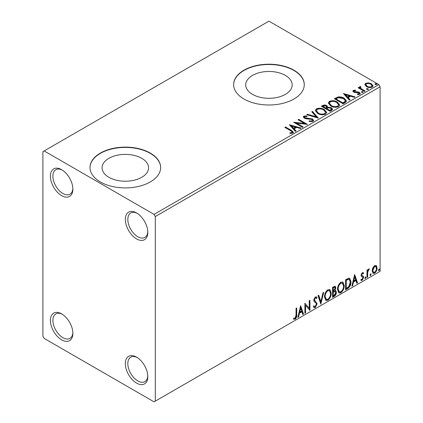 <?xml version="1.0" encoding="UTF-8"?>
<svg xmlns="http://www.w3.org/2000/svg" width="423" height="423" viewBox="0 0 423 423"><rect width="100%" height="100%" fill="white"/><g stroke="black" fill="none" stroke-linecap="round" stroke-linejoin="round"><path stroke-width="0.63" d="M136.571 212.943L136.571 212.938A15.894 9.179 -120 0 0 125.33 219.431A15.894 9.179 -120 0 0 136.571 238.9A15.894 9.179 -120 0 0 147.807 232.407A15.894 9.179 -120 0 0 136.571 212.943A15.894 9.179 -120 0 0 136.571 212.938M147.791 231.656A14.128 8.159 60 0 1 144.883 237.435A14.128 8.159 60 0 1 137.819 236.737A14.128 8.159 60 0 1 128.587 224.285A14.128 8.159 60 0 1 130.755 212.965A14.128 8.159 60 0 1 137.211 213.335M61.636 169.681L61.636 169.681A15.894 9.179 -120 0 0 50.4 176.169A15.894 9.179 -120 0 0 61.636 195.638A15.894 9.179 -120 0 0 72.878 189.15A15.894 9.179 -120 0 0 61.636 169.681M72.862 188.394A14.128 8.159 60 0 1 69.954 194.173A14.128 8.159 60 0 1 62.884 193.475A14.128 8.159 60 0 1 53.658 181.023A14.128 8.159 60 0 1 55.82 169.702A14.128 8.159 60 0 1 62.281 170.072M61.636 313.887L61.636 313.887A15.894 9.179 -120 0 0 50.4 320.375A15.894 9.179 -120 0 0 61.636 339.843A15.894 9.179 -120 0 0 72.878 333.35A15.894 9.179 -120 0 0 61.636 313.887M72.862 332.6A14.128 8.159 60 0 1 69.954 338.379A14.128 8.159 60 0 1 62.884 337.681A14.128 8.159 60 0 1 53.658 325.229A14.128 8.159 60 0 1 55.82 313.908A14.128 8.159 60 0 1 62.281 314.278M136.571 357.144L136.571 357.144A15.894 9.179 -120 0 0 125.33 363.637A15.894 9.179 -120 0 0 136.571 383.106A15.894 9.179 -120 0 0 147.807 376.613A15.894 9.179 -120 0 0 136.571 357.144M147.791 375.862A14.128 8.159 60 0 1 144.883 381.641A14.128 8.159 60 0 1 137.819 380.938A14.128 8.159 60 0 1 128.587 368.491A14.128 8.159 60 0 1 130.755 357.165A14.128 8.159 60 0 1 137.211 357.541M285.382 75.4A23.244 13.42 0 0 0 260.055 72.492A23.244 13.42 0 0 0 245.705 84.886A23.244 13.42 0 0 0 252.51 94.377A23.244 13.42 0 0 0 277.842 97.285A23.244 13.42 0 0 0 292.187 84.886A23.244 13.42 0 0 0 285.382 75.4M141.763 158.318A23.244 13.42 0 0 0 116.436 155.405A23.244 13.42 0 0 0 102.086 167.804A23.244 13.42 0 0 0 108.896 177.295A23.244 13.42 0 0 0 134.223 180.203A23.244 13.42 0 0 0 148.573 167.804A23.244 13.42 0 0 0 141.763 158.318M150.308 153.094A35.321 20.394 0 0 0 111.809 148.674A35.321 20.394 0 0 0 90.004 167.519A35.321 20.394 0 0 0 100.351 181.938A35.321 20.394 0 0 0 138.844 186.358A35.321 20.394 0 0 0 160.65 167.519A35.321 20.394 0 0 0 150.308 153.094M160.65 167.661A35.321 20.394 0 0 0 150.308 153.385A35.321 20.394 0 0 0 111.926 148.938A35.321 20.394 0 0 0 90.009 167.661M293.922 70.181A35.321 20.394 0 0 0 255.429 65.761A35.321 20.394 0 0 0 233.623 84.6A35.321 20.394 0 0 0 243.971 99.019A35.321 20.394 0 0 0 282.464 103.439A35.321 20.394 0 0 0 304.269 84.6A35.321 20.394 0 0 0 293.922 70.181M304.269 84.743A35.321 20.394 0 0 0 293.922 70.467A35.321 20.394 0 0 0 255.545 66.02A35.321 20.394 0 0 0 233.623 84.743M42.903 151.656L42.903 336.237L44.156 338.4L154.051 401.85L155.299 401.131L155.299 216.544L154.051 214.382L44.156 150.932L42.903 151.656M364.848 84.954L365.604 83.294L368.47 82.855L371.394 83.791L373.07 85.917L372.219 87.112C370.178 87.852 368.259 87.693 366.461 86.641L364.769 84.5M360.502 87.149L360.925 88.497L365.155 91.061L364.483 91.447L358.096 87.762L358.767 87.371L359.709 87.915L359.455 87.207L359.825 86.63L360.555 86.461L360.914 87.043L360.269 87.529L360.269 88.111M354.151 90.813L354.363 91.685L358.181 91.944L359.386 92.388L360.317 93.568L359.814 94.276L357.567 94.572L357.361 94.012L358.958 93.864L358.752 92.796L354.918 92.537L353.718 92.092L352.867 91.035L353.321 90.385L355.532 90.162L355.685 90.707L354.151 90.813L353.935 91.706M358.958 93.864L359.243 93.457L358.958 94.44L358.958 93.864M345.11 102.636L343.079 103.809L334.334 98.76L338.056 96.978C340.457 96.73 342.503 97.147 344.195 98.242L346.532 100.954L345.11 102.636M330.077 111.312L321.337 106.268L322.569 105.554C323.97 104.825 325.361 104.851 326.752 105.639L327.793 107.188L331.405 107.68L332.631 109.234L331.822 110.303L330.077 111.312M327.82 106.961L327.793 107.765L331.405 108.256L331.405 107.68M318.308 118.107L306.765 114.681L307.495 114.258L316.256 116.859L311.751 111.799L312.481 111.381L318.308 118.107M303.069 126.911L302.392 127.297L293.652 122.247L304.544 123.49L298.025 119.725L298.696 119.339L307.436 124.383L296.56 123.151L303.069 126.911M290.612 130.718L284.795 127.36L285.472 126.974L291.373 130.379L293.435 132.267L292.838 133.071L290.178 133.446L289.845 132.859L291.368 132.743L292.224 132.113L290.612 130.718M154.051 214.382L378.844 84.6L268.949 21.15L44.156 150.932M289.395 124.711L301.049 128.074L300.319 128.497L296.618 127.397L294.159 128.814L296.063 130.95L295.333 131.373L289.395 124.711M312.988 121.438L309.113 121.47L309.218 120.899L312.042 120.952L312.497 120.301L311.783 119.386L305.998 118.757L304.322 118.186L303.296 116.922L303.846 116.108L307.013 115.987L307.024 116.6L304.729 116.632L304.407 117.081L304.957 117.779L312.47 119.006L313.623 120.529L312.988 121.438M317.673 113.47L315.278 110.503L316.362 108.88C319.212 107.854 321.882 108.082 324.356 109.568L326.72 112.544L325.604 114.157C322.775 115.156 320.132 114.929 317.673 113.47M330.675 105.967L328.28 103.001L329.364 101.372C332.214 100.351 334.879 100.579 337.358 102.059L339.717 105.036L338.606 106.649C335.777 107.648 333.134 107.421 330.675 105.967M343.413 93.52L355.071 96.883L354.337 97.306L350.635 96.206L348.182 97.623L350.085 99.765L349.356 100.182L343.413 93.52M361.739 92.325L361.57 91.58L362.86 91.675L363.029 92.42L361.739 92.325M361.374 91.86L361.57 91.58L361.57 92.156L362.86 92.251L362.86 91.675M363.22 92.14L363.029 92.42M366.894 89.348L366.725 88.603L368.015 88.698L368.184 89.443L366.894 89.348M366.53 88.883L366.725 88.603L366.725 89.179L368.015 89.274L368.015 88.698M368.375 89.163L368.184 89.443M375.301 84.494L375.132 83.749L376.422 83.844L376.586 84.589L375.301 84.494M374.937 84.029L375.132 83.749L375.132 84.325L376.422 84.426L376.422 83.844M376.782 84.309L376.586 84.589M372.79 267.838L374.604 265.565L376.417 265.739L377.067 267.981C377.089 270.064 376.264 271.804 374.604 273.205L373.139 273.343L372.14 270.831L372.79 267.838M376.063 265.443L376.417 265.739L375.915 265.448L376.57 267.696L377.067 267.981M366.984 277.472L366.984 270.096L367.656 269.71L367.656 270.794L368.824 268.906L369.337 268.864L367.761 272.015L367.656 277.086L366.984 277.472M363.225 273.818L362.363 273.538L361.713 274.908L361.877 275.484L363.399 276.399L363.621 277.414L362.199 280.364L360.819 280.163L361.205 279.259L362.125 279.503L362.945 277.842L362.786 277.229L361.258 276.346L361.041 275.331L362.321 272.661L363.621 272.957L363.225 273.818L362.416 273.258M363.251 272.666L363.621 272.957L363.119 272.671L362.76 273.454M362.728 273.533L361.866 273.253L361.216 274.622L361.374 275.199L363.003 276.039M361.115 280.433L360.819 280.163M362.786 277.229L362.109 276.79M362.289 276.938L361.258 276.346M347.606 288.66L345.575 289.834L345.575 279.74L348.98 278.138L349.731 278.318L350.953 281.808C351.053 284.663 349.937 286.947 347.606 288.66L347.109 288.37L345.575 289.258M332.573 297.337L332.573 287.243L335.222 286.244L335.825 287.867L335.005 290.49L335.746 290.622L336.385 292.272C336.375 293.948 335.688 295.296 334.323 296.333L332.573 297.337M320.808 304.132L318.006 295.656L318.736 295.233L320.861 301.662L322.987 292.779L323.722 292.356L320.808 304.132M305.565 312.935L304.893 313.321L304.893 303.228L309.261 308.235L309.261 300.705L309.937 300.314L309.937 310.408L305.565 305.422L305.565 312.935L304.893 312.745M296.037 315.056L296.037 308.341L296.708 307.949L296.708 314.77C296.978 316.446 296.449 317.932 295.111 319.228L293.462 319.016L293.8 318.043L295.106 318.196L296.037 315.056M293.795 319.243L293.462 319.016M155.299 401.131L380.097 271.344L380.097 86.763L155.299 216.544M300.631 305.686L303.545 314.099L302.815 314.522L301.916 311.804L299.463 313.221L298.564 316.975L297.829 317.398L300.631 305.686M315.262 307.595L314.125 307.674L313.295 306.522L313.845 305.697L314.522 306.612L315.214 306.585L316.436 304.169L316.214 303.307L314.088 301.551L313.744 300.214L315.309 296.957L316.298 296.893L316.996 297.692L316.473 298.612L315.907 297.951L315.299 297.993L314.416 299.78L317.107 303.793L315.262 307.595L313.892 307.489M324.504 296.994C324.457 294.144 325.562 291.722 327.825 289.729L329.85 289.549L331.23 293.065C331.272 295.92 330.157 298.337 327.878 300.309L325.89 300.473L324.504 296.994M337.506 289.491C337.459 286.641 338.564 284.214 340.827 282.22L342.852 282.041L344.232 285.557C344.274 288.417 343.159 290.834 340.88 292.806L338.892 292.965L337.506 289.491M354.654 274.495L357.567 282.908L356.838 283.331L355.939 280.618L353.48 282.035L352.581 285.789L351.851 286.212L354.654 274.495M365.414 276.827L365.974 277.345L365.414 278.508L364.853 277.99L365.752 276.801M365.451 276.811L364.912 278.223L365.414 278.508L365.081 278.535M370.569 273.85L371.13 274.368L370.569 275.532L370.009 275.013L370.908 273.824M370.606 273.834L370.067 275.246L370.569 275.532L370.236 275.563M378.976 268.996L379.537 269.514L378.976 270.678L378.416 270.165L379.315 268.97M379.008 268.98L378.474 270.392L378.976 270.678L378.643 270.709M378.844 84.6L380.097 86.763M296.211 308.24L296.211 314.479C296.481 316.155 295.947 317.641 294.614 318.937L295.111 319.228M294.614 318.937L293.525 319.064M300.52 306.162L303.048 313.808L303.545 314.099M303.048 313.808L302.656 314.035M299.463 313.221L298.961 312.935L301.419 311.518L301.916 311.804M298.961 312.935L298.062 316.69L298.564 316.975M300.69 308.092L300.187 307.801L299.251 311.73L299.748 312.021L301.631 310.937L300.69 308.092L299.748 312.021M304.893 303.286L309.261 308.235M309.435 300.605L309.435 310.08M309.504 310.159L309.937 310.408M305.062 312.645L305.062 305.136L305.565 305.422M313.66 305.972L314.522 306.612M316.034 296.793L316.996 297.692M316.494 297.401L316.092 298.109M315.907 297.951L315.405 297.665L314.802 297.707L315.299 297.993M314.802 297.707L313.919 299.495L314.416 299.78M313.919 299.495L314.823 300.853M314.326 300.563L315.653 301.377M315.156 301.091L317.107 303.793M316.61 303.508L314.765 307.304M318.397 295.428L320.364 301.377L320.861 301.662M323.061 292.737L320.534 303.307M329.596 289.432L330.728 292.774L331.23 293.065M330.728 292.774C330.775 295.635 329.654 298.051 327.381 300.023L327.878 300.309M327.381 300.023L325.647 300.304M329.464 290.649L327.354 290.458C325.53 292.071 324.637 294.022 324.679 296.317L325.784 299.114L327.857 299.288C329.702 297.702 330.601 295.756 330.559 293.451L329.464 290.649L327.857 290.744C326.027 292.362 325.139 294.313 325.176 296.602L326.286 299.405M327.354 290.458L327.857 290.744M324.679 296.317L325.176 296.602M334.942 286.154L335.323 287.582L335.825 287.867M335.323 287.582L334.953 289.395M334.508 290.204L335.005 290.49M335.465 290.516L335.883 291.986L336.385 292.272M335.883 291.986C335.878 293.657 335.19 295.011 333.821 296.042L334.323 296.333M333.821 296.042L332.573 296.761M335.254 291.537L334.159 291.177L332.748 291.875L332.748 295.629L333.245 295.915L334.017 295.471L335.714 292.663L335.254 291.537L333.245 292.161L333.245 295.915M334.815 287.317L334.313 287.032L332.748 287.603L332.748 290.839L333.245 291.13L335.153 288.275L334.815 287.317L333.245 287.894L333.245 291.13M333.446 287.201L333.943 287.492M332.748 287.603L333.245 287.894M332.748 291.875L333.245 292.161M334.159 291.177L334.656 291.468M342.598 281.924L343.73 285.271L344.232 285.557M343.73 285.271C343.772 288.126 342.656 290.543 340.378 292.515L340.88 292.806M340.378 292.515L338.649 292.795M342.466 283.146L340.356 282.95C338.532 284.563 337.639 286.519 337.681 288.809L338.786 291.611L340.853 291.78C342.699 290.194 343.603 288.248 343.561 285.943L342.466 283.146L340.853 283.241C339.029 284.853 338.136 286.805 338.178 289.099L339.288 291.896M340.356 282.95L340.853 283.241M337.681 288.809L338.178 289.099M349.477 278.202L350.456 281.517L350.953 281.808M350.456 281.517C350.556 284.372 349.44 286.657 347.109 288.37M349.324 279.434L348.124 279.011L345.75 280.1L345.75 288.121L346.247 288.412L348.769 286.699L350.281 282.194L349.324 279.434L348.626 279.296L346.247 280.386L346.247 288.412M345.75 280.1L346.247 280.386M348.124 279.011L348.626 279.296M354.537 274.971L357.07 282.622L357.567 282.908M357.07 282.622L356.674 282.85M353.48 282.035L352.983 281.744L355.436 280.327L355.939 280.618M352.983 281.744L352.084 285.499L352.581 285.789M354.707 276.901L354.21 276.61L353.268 280.544L353.771 280.83L355.648 279.746L354.707 276.901L353.771 280.83M361.866 273.253L362.363 273.538M361.216 274.622L361.713 274.908M361.374 275.199L362.051 275.569M362.744 275.918L363.399 276.399M362.897 276.113L363.119 277.123L363.621 277.414M363.119 277.123L361.702 280.074L362.199 280.364M361.702 280.074L360.888 280.248M365.472 277.054L365.974 277.345M367.153 269.996L367.153 270.509L367.656 270.794M368.697 268.991L368.518 269.541L369.015 269.832M368.518 269.541L368.216 269.588L368.713 269.874M367.497 270.704L367.259 271.725L367.761 272.015M367.259 271.725L367.153 276.795L367.656 277.086M370.627 274.078L371.13 274.368M376.57 267.696C376.586 269.779 375.767 271.518 374.106 272.914L374.604 273.205M374.106 272.914L372.901 273.163M375.613 266.405L374.101 266.183L372.309 270.16L373.038 272.084L374.604 272.296C375.83 271.228 376.428 269.922 376.396 268.378L375.613 266.405L374.604 266.474L372.811 270.445L373.541 272.375M374.101 266.183L374.604 266.474M372.309 270.16L372.811 270.445M379.034 269.229L379.537 269.514M285.298 127.651L285.472 126.974M285.472 127.55L291.373 130.961L293.377 132.547M289.845 133.435L291.368 133.319L291.368 132.743M291.368 133.319L291.933 133.134L291.933 132.558M291.933 133.134L292.224 132.113M289.972 125.361L300.388 128.455M295.725 131.146L294.159 129.39L294.159 128.814M291.558 125.895L291.558 126.472L293.551 128.708L295.434 127.624L295.434 127.043L291.558 125.895L293.551 128.132L295.434 127.043M293.551 128.708L293.551 128.132M294.704 122.855L304.544 124.066L304.544 123.49M298.522 120.016L298.696 119.339M298.696 119.915L306.4 124.362M302.567 127.196L296.56 123.733L296.56 123.151M309.213 121.496L309.218 120.899M309.218 121.475L312.042 121.528L312.042 120.952M312.042 121.528L312.497 120.301M303.349 117.208L303.846 116.108M303.846 116.685L307.013 116.563L307.013 115.987M304.407 117.081L304.407 117.657L304.957 118.355L304.957 117.779M304.957 118.355L306.495 118.773L306.495 118.197M306.495 118.773L308.193 118.794L308.193 118.218M308.193 118.794L312.47 119.582L312.47 119.006M312.47 119.582L313.58 120.798M307.426 114.876L307.495 114.258M307.495 114.834L316.256 117.435L316.256 116.859M312.089 112.185L312.481 111.381M312.481 111.958L317.842 117.969M315.304 110.805L316.362 109.457L316.362 108.88M316.362 109.457C319.212 108.431 321.882 108.658 324.356 110.144L324.356 109.568M324.356 110.144L326.693 112.825M316.425 110.699L316.425 111.275L318.345 113.66C320.301 114.823 322.416 115.014 324.684 114.226L325.599 112.28L323.685 109.954C321.718 108.78 319.582 108.589 317.287 109.383L316.425 110.699L318.345 113.084C320.301 114.247 322.416 114.437 324.684 113.65L325.599 112.28M324.684 114.226L324.684 113.65M318.345 113.66L318.345 113.084M321.834 106.554L322.569 106.131C323.97 105.401 325.361 105.427 326.752 106.221L326.752 105.639M326.752 106.221L327.793 107.765M331.405 108.256L332.584 109.509M326.604 108.531L326.604 109.108L329.85 110.985L331.495 109.62L330.733 108.071L328.116 107.775L326.604 108.531L329.85 110.408L331.495 109.044M322.902 106.395L322.902 106.971L325.705 108.589L326.852 107.553L326.096 106.041L323.6 105.993L322.902 106.395L325.705 108.013L326.852 106.977M326.048 108.394L326.048 107.817M325.705 108.589L325.705 108.013M330.622 110.54L330.622 109.964M329.85 110.985L329.85 110.408M328.301 103.297L329.364 101.948L329.364 101.372M329.364 101.948C332.214 100.928 334.879 101.155 337.358 102.636L337.358 102.059M337.358 102.636L339.695 105.316M329.422 103.191L329.422 103.767L331.346 106.152C333.303 107.32 335.418 107.511 337.686 106.723L338.601 104.777L336.682 102.445C334.715 101.271 332.584 101.081 330.289 101.874L329.422 103.191L331.346 105.576C333.303 106.744 335.418 106.934 337.686 106.147L338.601 104.777M337.686 106.723L337.686 106.147M331.346 106.152L331.346 105.576M334.836 99.051L338.056 97.554L338.056 96.978M338.056 97.554C340.457 97.306 342.503 97.724 344.195 98.818L344.195 98.242M344.195 98.818L346.5 101.245M335.904 98.892L335.904 99.468L342.852 103.482L345.152 101.895L345.342 101.293L345.342 100.716L343.524 98.628L338.527 97.66L335.904 98.892L342.852 102.9L345.152 101.319L345.342 100.716M342.852 103.482L342.852 102.9M345.152 101.895L345.152 101.319M343.994 94.17L354.411 97.264M349.747 99.96L348.182 98.205L348.182 97.623M345.575 94.704L345.575 95.281L347.574 97.517L349.456 96.433L349.456 95.857L345.575 94.704L347.574 96.941L349.456 95.857M347.574 97.517L347.574 96.941M352.93 91.336L353.321 90.385M353.321 90.961L354.469 90.702M355.532 90.691L355.532 90.162M354.151 91.394L354.363 92.262L354.363 91.685M354.363 92.262L355.103 92.505L355.103 91.928M355.103 92.505L358.181 92.526L358.181 91.944M358.181 92.526L359.386 92.965L359.386 92.388M359.386 92.965L360.253 93.837M358.239 94.625L358.958 94.44M358.593 88.047L358.767 87.371M358.767 87.947L359.709 88.492L359.709 87.915M359.513 87.529L359.825 86.63M359.825 87.212L360.555 87.043L360.555 86.461M360.502 87.725L360.925 89.073L360.925 88.497M360.925 89.073L364.658 91.347M364.806 84.785L365.604 83.87L365.604 83.294M365.604 83.87L368.47 83.437L368.47 82.855M368.47 83.437L371.394 84.367L371.394 83.791M371.394 84.367L373.033 86.197M365.821 84.595L365.821 85.176L367.143 86.831C368.459 87.63 369.892 87.767 371.431 87.238L372.029 85.779L370.728 84.182C369.401 83.384 367.952 83.241 366.392 83.749L365.821 84.595L367.143 86.255C368.459 87.053 369.892 87.191 371.431 86.662L372.029 85.779M371.431 87.238L371.431 86.662M367.143 86.831L367.143 86.255M296.211 314.479L296.708 314.77M333.086 291.68L333.588 291.965M346.188 279.841L346.691 280.132M367.153 274.321L367.656 274.606M291.373 130.961L291.373 130.379M322.569 106.131L322.569 105.554M335.661 98.575L335.661 97.999M343.576 103.064L343.576 102.482M356.43 92.5L356.43 91.918M363.008 90.4L363.008 89.824M362.093 275.674L361.591 275.389"/></g></svg>
